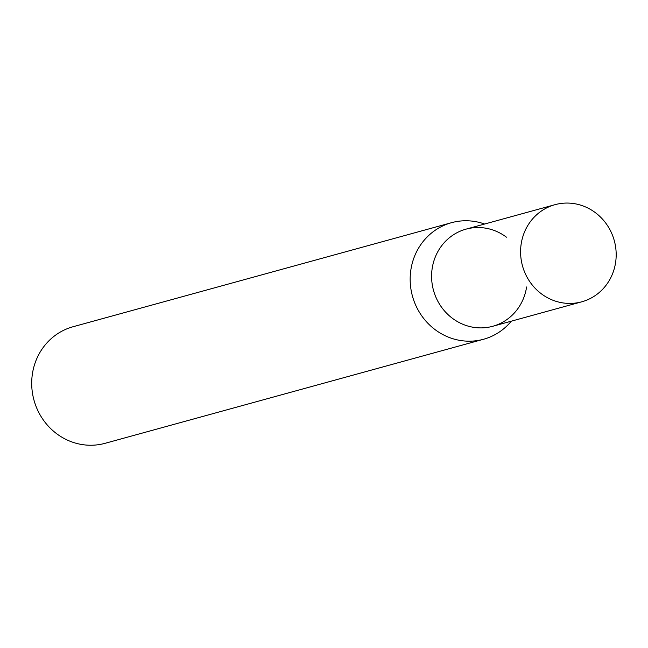 <?xml version="1.0" encoding="UTF-8"?>
<svg xmlns="http://www.w3.org/2000/svg" width="648" height="648" viewBox="0 0 648 648"><rect width="100%" height="100%" fill="white"/><g stroke="black" fill="none" stroke-linecap="round" stroke-linejoin="round"><path stroke-width="0.97" d="M483.546 339.26L105.081 443.313A60.45 57.121 -105.4 0 1 32.4 373.912A60.45 57.121 -105.4 0 1 73.03 326.746L451.502 222.693A60.45 57.121 74.6 0 0 410.864 269.86A60.45 57.121 74.6 0 0 483.546 339.26A60.45 57.121 74.6 0 0 511.321 321.173M484.615 224.038A60.45 57.121 74.6 0 0 451.502 222.693M526.597 286.975A50.374 47.596 -105.4 0 1 523.357 298.712A50.374 47.596 -105.4 0 1 466.187 325.523A50.374 47.596 -105.4 0 1 432.175 268.45A50.374 47.596 -105.4 0 1 506.444 237.184M581.742 301.814L492.739 326.284A50.374 47.596 -105.4 0 1 432.175 268.45A50.374 47.596 -105.4 0 1 466.034 229.141L555.036 204.671A50.374 47.596 -105.4 0 1 615.6 262.505A50.374 47.596 -105.4 0 1 581.742 301.814A50.374 47.596 -105.4 0 1 521.17 243.98A50.374 47.596 -105.4 0 1 555.036 204.671"/></g></svg>
